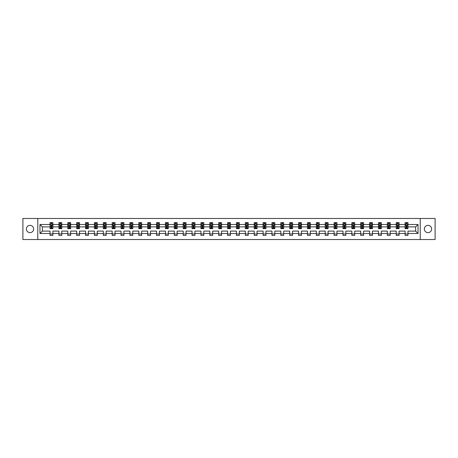 <?xml version="1.0" encoding="UTF-8"?>
<svg xmlns="http://www.w3.org/2000/svg" width="458" height="458" viewBox="0 0 458 458"><rect width="100%" height="100%" fill="white"/><g stroke="black" fill="none" stroke-linecap="round" stroke-linejoin="round"><path stroke-width="0.69" d="M427.99 225.359A3.641 3.641 0 0 0 424.343 229A3.641 3.641 0 0 0 427.99 232.641A3.641 3.641 0 0 0 431.631 229A3.641 3.641 0 0 0 427.99 225.359M30.01 225.359A3.641 3.641 0 0 0 26.369 229A3.641 3.641 0 0 0 30.01 232.641A3.641 3.641 0 0 0 33.657 229A3.641 3.641 0 0 0 30.01 225.359M420.221 218.472L22.9 218.472L22.9 239.528L435.1 239.528L435.1 218.472L420.221 218.472L420.221 239.528M407.958 233.494L407.958 231.107L415.641 231.107L418.028 233.494L407.958 233.494L407.958 235.401L405.112 235.401L405.112 233.494L399.078 233.494L399.078 235.401L396.233 235.401L396.233 233.494L390.205 233.494L390.205 235.401L387.359 235.401L387.359 233.494L381.325 233.494L381.325 235.401L378.48 235.401L378.48 233.494L372.451 233.494L372.451 235.401L369.606 235.401L369.606 233.494L363.572 233.494L363.572 235.401L360.727 235.401L360.727 233.494L354.698 233.494L354.698 235.401L351.853 235.401L351.853 233.494L345.819 233.494L345.819 235.401L342.973 235.401L342.973 233.494L336.945 233.494L336.945 235.401L334.1 235.401L334.1 233.494L328.065 233.494L328.065 235.401L325.22 235.401L325.22 233.494L319.192 233.494L319.192 235.401L316.346 235.401L316.346 233.494L310.312 233.494L310.312 235.401L307.467 235.401L307.467 233.494L301.438 233.494L301.438 235.401L298.593 235.401L298.593 233.494L292.559 233.494L292.559 235.401L289.714 235.401L289.714 233.494L283.685 233.494L283.685 235.401L280.84 235.401L280.84 233.494L274.806 233.494L274.806 235.401L271.96 235.401L271.96 233.494L265.932 233.494L265.932 235.401L263.087 235.401L263.087 233.494L257.053 233.494L257.053 235.401L254.207 235.401L254.207 233.494L248.179 233.494L248.179 235.401L245.333 235.401L245.333 233.494L239.299 233.494L239.299 235.401L236.454 235.401L236.454 233.494L230.42 233.494L230.42 235.401L227.58 235.401L227.58 233.494L221.546 233.494L221.546 235.401L218.701 235.401L218.701 233.494L212.667 233.494L212.667 235.401L209.821 235.401L209.821 233.494L203.793 233.494L203.793 235.401L200.947 235.401L200.947 233.494L194.913 233.494L194.913 235.401L192.068 235.401L192.068 233.494L186.04 233.494L186.04 235.401L183.194 235.401L183.194 233.494L177.16 233.494L177.16 235.401L174.315 235.401L174.315 233.494L168.286 233.494L168.286 235.401L165.441 235.401L165.441 233.494L159.407 233.494L159.407 235.401L156.562 235.401L156.562 233.494L150.533 233.494L150.533 235.401L147.688 235.401L147.688 233.494L141.654 233.494L141.654 235.401L138.808 235.401L138.808 233.494L132.78 233.494L132.78 235.401L129.935 235.401L129.935 233.494L123.9 233.494L123.9 235.401L121.055 235.401L121.055 233.494L115.027 233.494L115.027 235.401L112.181 235.401L112.181 233.494L106.147 233.494L106.147 235.401L103.302 235.401L103.302 233.494L97.273 233.494L97.273 235.401L94.428 235.401L94.428 233.494L88.394 233.494L88.394 235.401L85.549 235.401L85.549 233.494L79.52 233.494L79.52 235.401L76.675 235.401L76.675 233.494L70.641 233.494L70.641 235.401L67.795 235.401L67.795 233.494L61.767 233.494L61.767 235.401L58.922 235.401L58.922 233.494L52.888 233.494L52.888 235.401L50.042 235.401L50.042 233.494L39.972 233.494L39.972 224.506L50.042 224.506L50.042 222.599L52.888 222.599L52.888 224.506L58.922 224.506L58.922 222.599L61.767 222.599L61.767 224.506L67.795 224.506L67.795 222.599L70.641 222.599L70.641 224.506L76.675 224.506L76.675 222.599L79.52 222.599L79.52 224.506L85.549 224.506L85.549 222.599L88.394 222.599L88.394 224.506L94.428 224.506L94.428 222.599L97.273 222.599L97.273 224.506L103.302 224.506L103.302 222.599L106.147 222.599L106.147 224.506L112.181 224.506L112.181 222.599L115.027 222.599L115.027 224.506L121.055 224.506L121.055 222.599L123.9 222.599L123.9 224.506L129.935 224.506L129.935 222.599L132.78 222.599L132.78 224.506L138.808 224.506L138.808 222.599L141.654 222.599L141.654 224.506L147.688 224.506L147.688 222.599L150.533 222.599L150.533 224.506L156.562 224.506L156.562 222.599L159.407 222.599L159.407 224.506L165.441 224.506L165.441 222.599L168.286 222.599L168.286 224.506L174.315 224.506L174.315 222.599L177.16 222.599L177.16 224.506L183.194 224.506L183.194 222.599L186.04 222.599L186.04 224.506L192.068 224.506L192.068 222.599L194.913 222.599L194.913 224.506L200.947 224.506L200.947 222.599L203.793 222.599L203.793 224.506L209.821 224.506L209.821 222.599L212.667 222.599L212.667 224.506L218.701 224.506L218.701 222.599L221.546 222.599L221.546 224.506L227.58 224.506L227.58 222.599L230.42 222.599L230.42 224.506L236.454 224.506L236.454 222.599L239.299 222.599L239.299 224.506L245.333 224.506L245.333 222.599L248.179 222.599L248.179 224.506L254.207 224.506L254.207 222.599L257.053 222.599L257.053 224.506L263.087 224.506L263.087 222.599L265.932 222.599L265.932 224.506L271.96 224.506L271.96 222.599L274.806 222.599L274.806 224.506L280.84 224.506L280.84 222.599L283.685 222.599L283.685 224.506L289.714 224.506L289.714 222.599L292.559 222.599L292.559 224.506L298.593 224.506L298.593 222.599L301.438 222.599L301.438 224.506L307.467 224.506L307.467 222.599L310.312 222.599L310.312 224.506L316.346 224.506L316.346 222.599L319.192 222.599L319.192 224.506L325.22 224.506L325.22 222.599L328.065 222.599L328.065 224.506L334.1 224.506L334.1 222.599L336.945 222.599L336.945 224.506L342.973 224.506L342.973 222.599L345.819 222.599L345.819 224.506L351.853 224.506L351.853 222.599L354.698 222.599L354.698 224.506L360.727 224.506L360.727 222.599L363.572 222.599L363.572 224.506L369.606 224.506L369.606 222.599L372.451 222.599L372.451 224.506L378.48 224.506L378.48 222.599L381.325 222.599L381.325 224.506L387.359 224.506L387.359 222.599L390.205 222.599L390.205 224.506L396.233 224.506L396.233 222.599L399.078 222.599L399.078 224.506L405.112 224.506L405.112 222.599L407.958 222.599L407.958 224.506L418.028 224.506L418.028 233.494M37.779 239.528L37.779 218.472M405.112 224.506L405.112 226.893L399.078 226.893L399.078 224.506M399.078 233.494L399.078 231.107L405.112 231.107L405.112 233.494M396.233 224.506L396.233 226.893L390.205 226.893L390.205 224.506M390.205 233.494L390.205 231.107L396.233 231.107L396.233 233.494M387.359 224.506L387.359 226.893L381.325 226.893L381.325 224.506M381.325 233.494L381.325 231.107L387.359 231.107L387.359 233.494M378.48 224.506L378.48 226.893L372.451 226.893L372.451 224.506M372.451 233.494L372.451 231.107L378.48 231.107L378.48 233.494M369.606 224.506L369.606 226.893L363.572 226.893L363.572 224.506M363.572 233.494L363.572 231.107L369.606 231.107L369.606 233.494M360.727 224.506L360.727 226.893L354.698 226.893L354.698 224.506M354.698 233.494L354.698 231.107L360.727 231.107L360.727 233.494M351.853 224.506L351.853 226.893L345.819 226.893L345.819 224.506M345.819 233.494L345.819 231.107L351.853 231.107L351.853 233.494M342.973 224.506L342.973 226.893L336.945 226.893L336.945 224.506M336.945 233.494L336.945 231.107L342.973 231.107L342.973 233.494M334.1 224.506L334.1 226.893L328.065 226.893L328.065 224.506M328.065 233.494L328.065 231.107L334.1 231.107L334.1 233.494M325.22 224.506L325.22 226.893L319.192 226.893L319.192 224.506M319.192 233.494L319.192 231.107L325.22 231.107L325.22 233.494M316.346 224.506L316.346 226.893L310.312 226.893L310.312 224.506M310.312 233.494L310.312 231.107L316.346 231.107L316.346 233.494M307.467 224.506L307.467 226.893L301.438 226.893L301.438 224.506M301.438 233.494L301.438 231.107L307.467 231.107L307.467 233.494M298.593 224.506L298.593 226.893L292.559 226.893L292.559 224.506M292.559 233.494L292.559 231.107L298.593 231.107L298.593 233.494M289.714 224.506L289.714 226.893L283.685 226.893L283.685 224.506M283.685 233.494L283.685 231.107L289.714 231.107L289.714 233.494M280.84 224.506L280.84 226.893L274.806 226.893L274.806 224.506M274.806 233.494L274.806 231.107L280.84 231.107L280.84 233.494M271.96 224.506L271.96 226.893L265.932 226.893L265.932 224.506M265.932 233.494L265.932 231.107L271.96 231.107L271.96 233.494M263.087 224.506L263.087 226.893L257.053 226.893L257.053 224.506M257.053 233.494L257.053 231.107L263.087 231.107L263.087 233.494M254.207 224.506L254.207 226.893L248.179 226.893L248.179 224.506M248.179 233.494L248.179 231.107L254.207 231.107L254.207 233.494M245.333 224.506L245.333 226.893L239.299 226.893L239.299 224.506M239.299 233.494L239.299 231.107L245.333 231.107L245.333 233.494M236.454 224.506L236.454 226.893L230.42 226.893L230.42 224.506M230.42 233.494L230.42 231.107L236.454 231.107L236.454 233.494M227.58 224.506L227.58 226.893L221.546 226.893L221.546 224.506M221.546 233.494L221.546 231.107L227.58 231.107L227.58 233.494M218.701 224.506L218.701 226.893L212.667 226.893L212.667 224.506M212.667 233.494L212.667 231.107L218.701 231.107L218.701 233.494M209.821 224.506L209.821 226.893L203.793 226.893L203.793 224.506M203.793 233.494L203.793 231.107L209.821 231.107L209.821 233.494M200.947 224.506L200.947 226.893L194.913 226.893L194.913 224.506M194.913 233.494L194.913 231.107L200.947 231.107L200.947 233.494M192.068 224.506L192.068 226.893L186.04 226.893L186.04 224.506M186.04 233.494L186.04 231.107L192.068 231.107L192.068 233.494M183.194 224.506L183.194 226.893L177.16 226.893L177.16 224.506M177.16 233.494L177.16 231.107L183.194 231.107L183.194 233.494M174.315 224.506L174.315 226.893L168.286 226.893L168.286 224.506M168.286 233.494L168.286 231.107L174.315 231.107L174.315 233.494M165.441 224.506L165.441 226.893L159.407 226.893L159.407 224.506M159.407 233.494L159.407 231.107L165.441 231.107L165.441 233.494M156.562 224.506L156.562 226.893L150.533 226.893L150.533 224.506M150.533 233.494L150.533 231.107L156.562 231.107L156.562 233.494M147.688 224.506L147.688 226.893L141.654 226.893L141.654 224.506M141.654 233.494L141.654 231.107L147.688 231.107L147.688 233.494M138.808 224.506L138.808 226.893L132.78 226.893L132.78 224.506M132.78 233.494L132.78 231.107L138.808 231.107L138.808 233.494M129.935 224.506L129.935 226.893L123.9 226.893L123.9 224.506M123.9 233.494L123.9 231.107L129.935 231.107L129.935 233.494M121.055 224.506L121.055 226.893L115.027 226.893L115.027 224.506M115.027 233.494L115.027 231.107L121.055 231.107L121.055 233.494M112.181 224.506L112.181 226.893L106.147 226.893L106.147 224.506M106.147 233.494L106.147 231.107L112.181 231.107L112.181 233.494M103.302 224.506L103.302 226.893L97.273 226.893L97.273 224.506M97.273 233.494L97.273 231.107L103.302 231.107L103.302 233.494M94.428 224.506L94.428 226.893L88.394 226.893L88.394 224.506M88.394 233.494L88.394 231.107L94.428 231.107L94.428 233.494M85.549 224.506L85.549 226.893L79.52 226.893L79.52 224.506M79.52 233.494L79.52 231.107L85.549 231.107L85.549 233.494M76.675 224.506L76.675 226.893L70.641 226.893L70.641 224.506M70.641 233.494L70.641 231.107L76.675 231.107L76.675 233.494M67.795 224.506L67.795 226.893L61.767 226.893L61.767 224.506M61.767 233.494L61.767 231.107L67.795 231.107L67.795 233.494M58.922 224.506L58.922 226.893L52.888 226.893L52.888 224.506M52.888 233.494L52.888 231.107L58.922 231.107L58.922 233.494M50.042 224.506L50.042 226.893L42.359 226.893L42.359 231.107L50.042 231.107L50.042 233.494M39.972 224.506L42.359 226.893M415.641 231.107L415.641 226.893L407.958 226.893L407.958 224.506M406.194 224.019L406.876 224.019M397.315 224.019L398.002 224.019M388.441 224.019L389.123 224.019M379.562 224.019L380.249 224.019M370.688 224.019L371.369 224.019M361.809 224.019L362.496 224.019M352.935 224.019L353.616 224.019M344.055 224.019L344.737 224.019M335.182 224.019L335.863 224.019M326.302 224.019L326.983 224.019M317.428 224.019L318.11 224.019M308.549 224.019L309.23 224.019M299.675 224.019L300.356 224.019M290.796 224.019L291.477 224.019M281.922 224.019L282.603 224.019M273.042 224.019L273.724 224.019M264.163 224.019L264.85 224.019M255.289 224.019L255.97 224.019M246.41 224.019L247.097 224.019M237.536 224.019L238.217 224.019M228.656 224.019L229.344 224.019M219.783 224.019L220.464 224.019M210.903 224.019L211.59 224.019M202.03 224.019L202.711 224.019M193.15 224.019L193.837 224.019M184.276 224.019L184.958 224.019M175.397 224.019L176.078 224.019M166.523 224.019L167.204 224.019M157.644 224.019L158.325 224.019M148.77 224.019L149.451 224.019M139.89 224.019L140.572 224.019M131.017 224.019L131.698 224.019M122.137 224.019L122.818 224.019M113.263 224.019L113.945 224.019M104.384 224.019L105.065 224.019M95.504 224.019L96.191 224.019M86.631 224.019L87.312 224.019M77.751 224.019L78.438 224.019M68.877 224.019L69.559 224.019M59.998 224.019L60.685 224.019M51.124 224.019L51.806 224.019M50.042 233.981L52.888 233.981M58.922 233.981L61.767 233.981M67.795 233.981L70.641 233.981M76.675 233.981L79.52 233.981M85.549 233.981L88.394 233.981M94.428 233.981L97.273 233.981M103.302 233.981L106.147 233.981M112.181 233.981L115.027 233.981M121.055 233.981L123.9 233.981M129.935 233.981L132.78 233.981M138.808 233.981L141.654 233.981M147.688 233.981L150.533 233.981M156.562 233.981L159.407 233.981M165.441 233.981L168.286 233.981M174.315 233.981L177.16 233.981M183.194 233.981L186.04 233.981M192.068 233.981L194.913 233.981M200.947 233.981L203.793 233.981M209.821 233.981L212.667 233.981M218.701 233.981L221.546 233.981M227.58 233.981L230.42 233.981M236.454 233.981L239.299 233.981M245.333 233.981L248.179 233.981M254.207 233.981L257.053 233.981M263.087 233.981L265.932 233.981M271.96 233.981L274.806 233.981M280.84 233.981L283.685 233.981M289.714 233.981L292.559 233.981M298.593 233.981L301.438 233.981M307.467 233.981L310.312 233.981M316.346 233.981L319.192 233.981M325.22 233.981L328.065 233.981M334.1 233.981L336.945 233.981M342.973 233.981L345.819 233.981M351.853 233.981L354.698 233.981M360.727 233.981L363.572 233.981M369.606 233.981L372.451 233.981M378.48 233.981L381.325 233.981M387.359 233.981L390.205 233.981M396.233 233.981L399.078 233.981M405.112 233.981L407.958 233.981M42.359 231.107L39.972 233.494M418.028 224.506L415.641 226.893M51.806 223.338L51.124 223.338M50.575 224.117L50.042 224.117L50.042 222.599L51.124 222.599L51.124 224.048M50.042 227.947L50.042 228.656L51.124 228.656L51.124 227.947L50.042 227.947L50.042 226.893M52.888 226.893L52.888 228.656L51.806 228.656L51.806 225.617L51.124 225.617L51.124 227.947M52.355 224.117L52.888 224.117L52.888 222.599L51.806 222.599L51.806 224.048M52.888 225.187L52.321 224.048L50.609 224.048L50.042 225.187M60.685 223.338L59.998 223.338M59.454 224.117L58.922 224.117L58.922 222.599L59.998 222.599L59.998 224.048M58.922 227.947L58.922 228.656L59.998 228.656L59.998 227.947L58.922 227.947L58.922 226.893M61.767 226.893L61.767 228.656L60.685 228.656L60.685 225.617L59.998 225.617L59.998 227.947M61.229 224.117L61.767 224.117L61.767 222.599L60.685 222.599L60.685 224.048M61.767 225.187L61.195 224.048L59.488 224.048L58.922 225.187M69.559 223.338L68.877 223.338M68.334 224.117L67.795 224.117L67.795 222.599L68.877 222.599L68.877 224.048M67.795 227.947L67.795 228.656L68.877 228.656L68.877 227.947L67.795 227.947L67.795 226.893M70.641 226.893L70.641 228.656L69.559 228.656L69.559 225.617L68.877 225.617L68.877 227.947M70.108 224.117L70.641 224.117L70.641 222.599L69.559 222.599L69.559 224.048M70.641 225.187L70.074 224.048L68.362 224.048L67.795 225.187M78.438 223.338L77.751 223.338M77.207 224.117L76.675 224.117L76.675 222.599L77.751 222.599L77.751 224.048M76.675 227.947L76.675 228.656L77.751 228.656L77.751 227.947L76.675 227.947L76.675 226.893M79.52 226.893L79.52 228.656L78.438 228.656L78.438 225.617L77.751 225.617L77.751 227.947M78.982 224.117L79.52 224.117L79.52 222.599L78.438 222.599L78.438 224.048M79.52 225.187L78.948 224.048L77.242 224.048L76.675 225.187M87.312 223.338L86.631 223.338M86.087 224.117L85.549 224.117L85.549 222.599L86.631 222.599L86.631 224.048M85.549 227.947L85.549 228.656L86.631 228.656L86.631 227.947L85.549 227.947L85.549 226.893M88.394 226.893L88.394 228.656L87.312 228.656L87.312 225.617L86.631 225.617L86.631 227.947M87.862 224.117L88.394 224.117L88.394 222.599L87.312 222.599L87.312 224.048M88.394 225.187L87.827 224.048L86.121 224.048L85.549 225.187M96.191 223.338L95.504 223.338M94.961 224.117L94.428 224.117L94.428 222.599L95.504 222.599L95.504 224.048M94.428 227.947L94.428 228.656L95.504 228.656L95.504 227.947L94.428 227.947L94.428 226.893M97.273 226.893L97.273 228.656L96.191 228.656L96.191 225.617L95.504 225.617L95.504 227.947M96.735 224.117L97.273 224.117L97.273 222.599L96.191 222.599L96.191 224.048M97.273 225.187L96.701 224.048L94.995 224.048L94.428 225.187M105.065 223.338L104.384 223.338M103.84 224.117L103.302 224.117L103.302 222.599L104.384 222.599L104.384 224.048M103.302 227.947L103.302 228.656L104.384 228.656L104.384 227.947L103.302 227.947L103.302 226.893M106.147 226.893L106.147 228.656L105.065 228.656L105.065 225.617L104.384 225.617L104.384 227.947M105.615 224.117L106.147 224.117L106.147 222.599L105.065 222.599L105.065 224.048M106.147 225.187L105.58 224.048L103.874 224.048L103.302 225.187M113.945 223.338L113.263 223.338M112.714 224.117L112.181 224.117L112.181 222.599L113.263 222.599L113.263 224.048M112.181 227.947L112.181 228.656L113.263 228.656L113.263 227.947L112.181 227.947L112.181 226.893M115.027 226.893L115.027 228.656L113.945 228.656L113.945 225.617L113.263 225.617L113.263 227.947M114.489 224.117L115.027 224.117L115.027 222.599L113.945 222.599L113.945 224.048M115.027 225.187L114.454 224.048L112.748 224.048L112.181 225.187M122.818 223.338L122.137 223.338M121.593 224.117L121.055 224.117L121.055 222.599L122.137 222.599L122.137 224.048M121.055 227.947L121.055 228.656L122.137 228.656L122.137 227.947L121.055 227.947L121.055 226.893M123.9 226.893L123.9 228.656L122.818 228.656L122.818 225.617L122.137 225.617L122.137 227.947M123.368 224.117L123.9 224.117L123.9 222.599L122.818 222.599L122.818 224.048M123.9 225.187L123.334 224.048L121.628 224.048L121.055 225.187M131.698 223.338L131.017 223.338M130.467 224.117L129.935 224.117L129.935 222.599L131.017 222.599L131.017 224.048M129.935 227.947L129.935 228.656L131.017 228.656L131.017 227.947L129.935 227.947L129.935 226.893M132.78 226.893L132.78 228.656L131.698 228.656L131.698 225.617L131.017 225.617L131.017 227.947M132.242 224.117L132.78 224.117L132.78 222.599L131.698 222.599L131.698 224.048M132.78 225.187L132.207 224.048L130.501 224.048L129.935 225.187M140.572 223.338L139.89 223.338M139.346 224.117L138.808 224.117L138.808 222.599L139.89 222.599L139.89 224.048M138.808 227.947L138.808 228.656L139.89 228.656L139.89 227.947L138.808 227.947L138.808 226.893M141.654 226.893L141.654 228.656L140.572 228.656L140.572 225.617L139.89 225.617L139.89 227.947M141.121 224.117L141.654 224.117L141.654 222.599L140.572 222.599L140.572 224.048M141.654 225.187L141.087 224.048L139.381 224.048L138.808 225.187M149.451 223.338L148.77 223.338M148.22 224.117L147.688 224.117L147.688 222.599L148.77 222.599L148.77 224.048M147.688 227.947L147.688 228.656L148.77 228.656L148.77 227.947L147.688 227.947L147.688 226.893M150.533 226.893L150.533 228.656L149.451 228.656L149.451 225.617L148.77 225.617L148.77 227.947M149.995 224.117L150.533 224.117L150.533 222.599L149.451 222.599L149.451 224.048M150.533 225.187L149.961 224.048L148.255 224.048L147.688 225.187M158.325 223.338L157.644 223.338M157.1 224.117L156.562 224.117L156.562 222.599L157.644 222.599L157.644 224.048M156.562 227.947L156.562 228.656L157.644 228.656L157.644 227.947L156.562 227.947L156.562 226.893M159.407 226.893L159.407 228.656L158.325 228.656L158.325 225.617L157.644 225.617L157.644 227.947M158.874 224.117L159.407 224.117L159.407 222.599L158.325 222.599L158.325 224.048M159.407 225.187L158.84 224.048L157.134 224.048L156.562 225.187M167.204 223.338L166.523 223.338M165.973 224.117L165.441 224.117L165.441 222.599L166.523 222.599L166.523 224.048M165.441 227.947L165.441 228.656L166.523 228.656L166.523 227.947L165.441 227.947L165.441 226.893M168.286 226.893L168.286 228.656L167.204 228.656L167.204 225.617L166.523 225.617L166.523 227.947M167.748 224.117L168.286 224.117L168.286 222.599L167.204 222.599L167.204 224.048M168.286 225.187L167.714 224.048L166.008 224.048L165.441 225.187M176.078 223.338L175.397 223.338M174.853 224.117L174.315 224.117L174.315 222.599L175.397 222.599L175.397 224.048M174.315 227.947L174.315 228.656L175.397 228.656L175.397 227.947L174.315 227.947L174.315 226.893M177.16 226.893L177.16 228.656L176.078 228.656L176.078 225.617L175.397 225.617L175.397 227.947M176.628 224.117L177.16 224.117L177.16 222.599L176.078 222.599L176.078 224.048M177.16 225.187L176.593 224.048L174.887 224.048L174.315 225.187M184.958 223.338L184.276 223.338M183.727 224.117L183.194 224.117L183.194 222.599L184.276 222.599L184.276 224.048M183.194 227.947L183.194 228.656L184.276 228.656L184.276 227.947L183.194 227.947L183.194 226.893M186.04 226.893L186.04 228.656L184.958 228.656L184.958 225.617L184.276 225.617L184.276 227.947M185.501 224.117L186.04 224.117L186.04 222.599L184.958 222.599L184.958 224.048M186.04 225.187L185.467 224.048L183.761 224.048L183.194 225.187M193.837 223.338L193.15 223.338M192.606 224.117L192.068 224.117L192.068 222.599L193.15 222.599L193.15 224.048M192.068 227.947L192.068 228.656L193.15 228.656L193.15 227.947L192.068 227.947L192.068 226.893M194.913 226.893L194.913 228.656L193.837 228.656L193.837 225.617L193.15 225.617L193.15 227.947M194.381 224.117L194.913 224.117L194.913 222.599L193.837 222.599L193.837 224.048M194.913 225.187L194.347 224.048L192.641 224.048L192.068 225.187M202.711 223.338L202.03 223.338M201.48 224.117L200.947 224.117L200.947 222.599L202.03 222.599L202.03 224.048M200.947 227.947L200.947 228.656L202.03 228.656L202.03 227.947L200.947 227.947L200.947 226.893M203.793 226.893L203.793 228.656L202.711 228.656L202.711 225.617L202.03 225.617L202.03 227.947M203.255 224.117L203.793 224.117L203.793 222.599L202.711 222.599L202.711 224.048M203.793 225.187L203.226 224.048L201.514 224.048L200.947 225.187M211.59 223.338L210.903 223.338M210.359 224.117L209.821 224.117L209.821 222.599L210.903 222.599L210.903 224.048M209.821 227.947L209.821 228.656L210.903 228.656L210.903 227.947L209.821 227.947L209.821 226.893M212.667 226.893L212.667 228.656L211.59 228.656L211.59 225.617L210.903 225.617L210.903 227.947M212.134 224.117L212.667 224.117L212.667 222.599L211.59 222.599L211.59 224.048M212.667 225.187L212.1 224.048L210.394 224.048L209.821 225.187M220.464 223.338L219.783 223.338M219.233 224.117L218.701 224.117L218.701 222.599L219.783 222.599L219.783 224.048M218.701 227.947L218.701 228.656L219.783 228.656L219.783 227.947L218.701 227.947L218.701 226.893M221.546 226.893L221.546 228.656L220.464 228.656L220.464 225.617L219.783 225.617L219.783 227.947M221.014 224.117L221.546 224.117L221.546 222.599L220.464 222.599L220.464 224.048M221.546 225.187L220.979 224.048L219.268 224.048L218.701 225.187M229.344 223.338L228.656 223.338M228.113 224.117L227.58 224.117L227.58 222.599L228.656 222.599L228.656 224.048M227.58 227.947L227.58 228.656L228.656 228.656L228.656 227.947L227.58 227.947L227.58 226.893M230.42 226.893L230.42 228.656L229.344 228.656L229.344 225.617L228.656 225.617L228.656 227.947M229.887 224.117L230.42 224.117L230.42 222.599L229.344 222.599L229.344 224.048M230.42 225.187L229.853 224.048L228.147 224.048L227.58 225.187M238.217 223.338L237.536 223.338M236.986 224.117L236.454 224.117L236.454 222.599L237.536 222.599L237.536 224.048M236.454 227.947L236.454 228.656L237.536 228.656L237.536 227.947L236.454 227.947L236.454 226.893M239.299 226.893L239.299 228.656L238.217 228.656L238.217 225.617L237.536 225.617L237.536 227.947M238.767 224.117L239.299 224.117L239.299 222.599L238.217 222.599L238.217 224.048M239.299 225.187L238.733 224.048L237.021 224.048L236.454 225.187M247.097 223.338L246.41 223.338M245.866 224.117L245.333 224.117L245.333 222.599L246.41 222.599L246.41 224.048M245.333 227.947L245.333 228.656L246.41 228.656L246.41 227.947L245.333 227.947L245.333 226.893M248.179 226.893L248.179 228.656L247.097 228.656L247.097 225.617L246.41 225.617L246.41 227.947M247.641 224.117L248.179 224.117L248.179 222.599L247.097 222.599L247.097 224.048M248.179 225.187L247.606 224.048L245.9 224.048L245.333 225.187M255.97 223.338L255.289 223.338M254.745 224.117L254.207 224.117L254.207 222.599L255.289 222.599L255.289 224.048M254.207 227.947L254.207 228.656L255.289 228.656L255.289 227.947L254.207 227.947L254.207 226.893M257.053 226.893L257.053 228.656L255.97 228.656L255.97 225.617L255.289 225.617L255.289 227.947M256.52 224.117L257.053 224.117L257.053 222.599L255.97 222.599L255.97 224.048M257.053 225.187L256.486 224.048L254.774 224.048L254.207 225.187M264.85 223.338L264.163 223.338M263.619 224.117L263.087 224.117L263.087 222.599L264.163 222.599L264.163 224.048M263.087 227.947L263.087 228.656L264.163 228.656L264.163 227.947L263.087 227.947L263.087 226.893M265.932 226.893L265.932 228.656L264.85 228.656L264.85 225.617L264.163 225.617L264.163 227.947M265.394 224.117L265.932 224.117L265.932 222.599L264.85 222.599L264.85 224.048M265.932 225.187L265.359 224.048L263.653 224.048L263.087 225.187M273.724 223.338L273.042 223.338M272.499 224.117L271.96 224.117L271.96 222.599L273.042 222.599L273.042 224.048M271.96 227.947L271.96 228.656L273.042 228.656L273.042 227.947L271.96 227.947L271.96 226.893M274.806 226.893L274.806 228.656L273.724 228.656L273.724 225.617L273.042 225.617L273.042 227.947M274.273 224.117L274.806 224.117L274.806 222.599L273.724 222.599L273.724 224.048M274.806 225.187L274.239 224.048L272.533 224.048L271.96 225.187M282.603 223.338L281.922 223.338M281.372 224.117L280.84 224.117L280.84 222.599L281.922 222.599L281.922 224.048M280.84 227.947L280.84 228.656L281.922 228.656L281.922 227.947L280.84 227.947L280.84 226.893M283.685 226.893L283.685 228.656L282.603 228.656L282.603 225.617L281.922 225.617L281.922 227.947M283.147 224.117L283.685 224.117L283.685 222.599L282.603 222.599L282.603 224.048M283.685 225.187L283.113 224.048L281.407 224.048L280.84 225.187M291.477 223.338L290.796 223.338M290.252 224.117L289.714 224.117L289.714 222.599L290.796 222.599L290.796 224.048M289.714 227.947L289.714 228.656L290.796 228.656L290.796 227.947L289.714 227.947L289.714 226.893M292.559 226.893L292.559 228.656L291.477 228.656L291.477 225.617L290.796 225.617L290.796 227.947M292.027 224.117L292.559 224.117L292.559 222.599L291.477 222.599L291.477 224.048M292.559 225.187L291.992 224.048L290.286 224.048L289.714 225.187M300.356 223.338L299.675 223.338M299.126 224.117L298.593 224.117L298.593 222.599L299.675 222.599L299.675 224.048M298.593 227.947L298.593 228.656L299.675 228.656L299.675 227.947L298.593 227.947L298.593 226.893M301.438 226.893L301.438 228.656L300.356 228.656L300.356 225.617L299.675 225.617L299.675 227.947M300.9 224.117L301.438 224.117L301.438 222.599L300.356 222.599L300.356 224.048M301.438 225.187L300.866 224.048L299.16 224.048L298.593 225.187M309.23 223.338L308.549 223.338M308.005 224.117L307.467 224.117L307.467 222.599L308.549 222.599L308.549 224.048M307.467 227.947L307.467 228.656L308.549 228.656L308.549 227.947L307.467 227.947L307.467 226.893M310.312 226.893L310.312 228.656L309.23 228.656L309.23 225.617L308.549 225.617L308.549 227.947M309.78 224.117L310.312 224.117L310.312 222.599L309.23 222.599L309.23 224.048M310.312 225.187L309.745 224.048L308.039 224.048L307.467 225.187M318.11 223.338L317.428 223.338M316.879 224.117L316.346 224.117L316.346 222.599L317.428 222.599L317.428 224.048M316.346 227.947L316.346 228.656L317.428 228.656L317.428 227.947L316.346 227.947L316.346 226.893M319.192 226.893L319.192 228.656L318.11 228.656L318.11 225.617L317.428 225.617L317.428 227.947M318.654 224.117L319.192 224.117L319.192 222.599L318.11 222.599L318.11 224.048M319.192 225.187L318.619 224.048L316.913 224.048L316.346 225.187M326.983 223.338L326.302 223.338M325.758 224.117L325.22 224.117L325.22 222.599L326.302 222.599L326.302 224.048M325.22 227.947L325.22 228.656L326.302 228.656L326.302 227.947L325.22 227.947L325.22 226.893M328.065 226.893L328.065 228.656L326.983 228.656L326.983 225.617L326.302 225.617L326.302 227.947M327.533 224.117L328.065 224.117L328.065 222.599L326.983 222.599L326.983 224.048M328.065 225.187L327.499 224.048L325.793 224.048L325.22 225.187M335.863 223.338L335.182 223.338M334.632 224.117L334.1 224.117L334.1 222.599L335.182 222.599L335.182 224.048M334.1 227.947L334.1 228.656L335.182 228.656L335.182 227.947L334.1 227.947L334.1 226.893M336.945 226.893L336.945 228.656L335.863 228.656L335.863 225.617L335.182 225.617L335.182 227.947M336.407 224.117L336.945 224.117L336.945 222.599L335.863 222.599L335.863 224.048M336.945 225.187L336.372 224.048L334.666 224.048L334.1 225.187M344.737 223.338L344.055 223.338M343.511 224.117L342.973 224.117L342.973 222.599L344.055 222.599L344.055 224.048M342.973 227.947L342.973 228.656L344.055 228.656L344.055 227.947L342.973 227.947L342.973 226.893M345.819 226.893L345.819 228.656L344.737 228.656L344.737 225.617L344.055 225.617L344.055 227.947M345.286 224.117L345.819 224.117L345.819 222.599L344.737 222.599L344.737 224.048M345.819 225.187L345.252 224.048L343.546 224.048L342.973 225.187M353.616 223.338L352.935 223.338M352.385 224.117L351.853 224.117L351.853 222.599L352.935 222.599L352.935 224.048M351.853 227.947L351.853 228.656L352.935 228.656L352.935 227.947L351.853 227.947L351.853 226.893M354.698 226.893L354.698 228.656L353.616 228.656L353.616 225.617L352.935 225.617L352.935 227.947M354.16 224.117L354.698 224.117L354.698 222.599L353.616 222.599L353.616 224.048M354.698 225.187L354.126 224.048L352.42 224.048L351.853 225.187M362.496 223.338L361.809 223.338M361.265 224.117L360.727 224.117L360.727 222.599L361.809 222.599L361.809 224.048M360.727 227.947L360.727 228.656L361.809 228.656L361.809 227.947L360.727 227.947L360.727 226.893M363.572 226.893L363.572 228.656L362.496 228.656L362.496 225.617L361.809 225.617L361.809 227.947M363.039 224.117L363.572 224.117L363.572 222.599L362.496 222.599L362.496 224.048M363.572 225.187L363.005 224.048L361.299 224.048L360.727 225.187M371.369 223.338L370.688 223.338M370.138 224.117L369.606 224.117L369.606 222.599L370.688 222.599L370.688 224.048M369.606 227.947L369.606 228.656L370.688 228.656L370.688 227.947L369.606 227.947L369.606 226.893M372.451 226.893L372.451 228.656L371.369 228.656L371.369 225.617L370.688 225.617L370.688 227.947M371.913 224.117L372.451 224.117L372.451 222.599L371.369 222.599L371.369 224.048M372.451 225.187L371.879 224.048L370.173 224.048L369.606 225.187M380.249 223.338L379.562 223.338M379.018 224.117L378.48 224.117L378.48 222.599L379.562 222.599L379.562 224.048M378.48 227.947L378.48 228.656L379.562 228.656L379.562 227.947L378.48 227.947L378.48 226.893M381.325 226.893L381.325 228.656L380.249 228.656L380.249 225.617L379.562 225.617L379.562 227.947M380.793 224.117L381.325 224.117L381.325 222.599L380.249 222.599L380.249 224.048M381.325 225.187L380.758 224.048L379.052 224.048L378.48 225.187M389.123 223.338L388.441 223.338M387.892 224.117L387.359 224.117L387.359 222.599L388.441 222.599L388.441 224.048M387.359 227.947L387.359 228.656L388.441 228.656L388.441 227.947L387.359 227.947L387.359 226.893M390.205 226.893L390.205 228.656L389.123 228.656L389.123 225.617L388.441 225.617L388.441 227.947M389.666 224.117L390.205 224.117L390.205 222.599L389.123 222.599L389.123 224.048M390.205 225.187L389.638 224.048L387.926 224.048L387.359 225.187M398.002 223.338L397.315 223.338M396.771 224.117L396.233 224.117L396.233 222.599L397.315 222.599L397.315 224.048M396.233 227.947L396.233 228.656L397.315 228.656L397.315 227.947L396.233 227.947L396.233 226.893M399.078 226.893L399.078 228.656L398.002 228.656L398.002 225.617L397.315 225.617L397.315 227.947M398.546 224.117L399.078 224.117L399.078 222.599L398.002 222.599L398.002 224.048M399.078 225.187L398.512 224.048L396.805 224.048L396.233 225.187M406.876 223.338L406.194 223.338M405.645 224.117L405.112 224.117L405.112 222.599L406.194 222.599L406.194 224.048M405.112 227.947L405.112 228.656L406.194 228.656L406.194 227.947L405.112 227.947L405.112 226.893M407.958 226.893L407.958 228.656L406.876 228.656L406.876 225.617L406.194 225.617L406.194 227.947M407.425 224.117L407.958 224.117L407.958 222.599L406.876 222.599L406.876 224.048M407.958 225.187L407.391 224.048L405.679 224.048L405.112 225.187M52.876 225.159L50.059 225.159M52.888 227.947L51.806 227.947M51.124 226.418L50.042 226.418M52.888 226.418L51.806 226.418M51.806 223.699L51.124 223.699M61.75 225.159L58.933 225.159M61.767 227.947L60.685 227.947M59.998 226.418L58.922 226.418M61.767 226.418L60.685 226.418M60.685 223.699L59.998 223.699M70.629 225.159L67.813 225.159M70.641 227.947L69.559 227.947M68.877 226.418L67.795 226.418M70.641 226.418L69.559 226.418M69.559 223.699L68.877 223.699M79.503 225.159L76.686 225.159M79.52 227.947L78.438 227.947M77.751 226.418L76.675 226.418M79.52 226.418L78.438 226.418M78.438 223.699L77.751 223.699M88.383 225.159L85.566 225.159M88.394 227.947L87.312 227.947M86.631 226.418L85.549 226.418M88.394 226.418L87.312 226.418M87.312 223.699L86.631 223.699M97.256 225.159L94.44 225.159M97.273 227.947L96.191 227.947M95.504 226.418L94.428 226.418M97.273 226.418L96.191 226.418M96.191 223.699L95.504 223.699M106.136 225.159L103.319 225.159M106.147 227.947L105.065 227.947M104.384 226.418L103.302 226.418M106.147 226.418L105.065 226.418M105.065 223.699L104.384 223.699M115.01 225.159L112.193 225.159M115.027 227.947L113.945 227.947M113.263 226.418L112.181 226.418M115.027 226.418L113.945 226.418M113.945 223.699L113.263 223.699M123.889 225.159L121.072 225.159M123.9 227.947L122.818 227.947M122.137 226.418L121.055 226.418M123.9 226.418L122.818 226.418M122.818 223.699L122.137 223.699M132.763 225.159L129.946 225.159M132.78 227.947L131.698 227.947M131.017 226.418L129.935 226.418M132.78 226.418L131.698 226.418M131.698 223.699L131.017 223.699M141.642 225.159L138.826 225.159M141.654 227.947L140.572 227.947M139.89 226.418L138.808 226.418M141.654 226.418L140.572 226.418M140.572 223.699L139.89 223.699M150.516 225.159L147.699 225.159M150.533 227.947L149.451 227.947M148.77 226.418L147.688 226.418M150.533 226.418L149.451 226.418M149.451 223.699L148.77 223.699M159.395 225.159L156.579 225.159M159.407 227.947L158.325 227.947M157.644 226.418L156.562 226.418M159.407 226.418L158.325 226.418M158.325 223.699L157.644 223.699M168.269 225.159L165.453 225.159M168.286 227.947L167.204 227.947M166.523 226.418L165.441 226.418M168.286 226.418L167.204 226.418M167.204 223.699L166.523 223.699M177.149 225.159L174.332 225.159M177.16 227.947L176.078 227.947M175.397 226.418L174.315 226.418M177.16 226.418L176.078 226.418M176.078 223.699L175.397 223.699M186.022 225.159L183.206 225.159M186.04 227.947L184.958 227.947M184.276 226.418L183.194 226.418M186.04 226.418L184.958 226.418M184.958 223.699L184.276 223.699M194.902 225.159L192.085 225.159M194.913 227.947L193.837 227.947M193.15 226.418L192.068 226.418M194.913 226.418L193.837 226.418M193.837 223.699L193.15 223.699M203.776 225.159L200.959 225.159M203.793 227.947L202.711 227.947M202.03 226.418L200.947 226.418M203.793 226.418L202.711 226.418M202.711 223.699L202.03 223.699M212.655 225.159L209.838 225.159M212.667 227.947L211.59 227.947M210.903 226.418L209.821 226.418M212.667 226.418L211.59 226.418M211.59 223.699L210.903 223.699M221.529 225.159L218.712 225.159M221.546 227.947L220.464 227.947M219.783 226.418L218.701 226.418M221.546 226.418L220.464 226.418M220.464 223.699L219.783 223.699M230.408 225.159L227.592 225.159M230.42 227.947L229.344 227.947M228.656 226.418L227.58 226.418M230.42 226.418L229.344 226.418M229.344 223.699L228.656 223.699M239.288 225.159L236.471 225.159M239.299 227.947L238.217 227.947M237.536 226.418L236.454 226.418M239.299 226.418L238.217 226.418M238.217 223.699L237.536 223.699M248.162 225.159L245.345 225.159M248.179 227.947L247.097 227.947M246.41 226.418L245.333 226.418M248.179 226.418L247.097 226.418M247.097 223.699L246.41 223.699M257.041 225.159L254.224 225.159M257.053 227.947L255.97 227.947M255.289 226.418L254.207 226.418M257.053 226.418L255.97 226.418M255.97 223.699L255.289 223.699M265.915 225.159L263.098 225.159M265.932 227.947L264.85 227.947M264.163 226.418L263.087 226.418M265.932 226.418L264.85 226.418M264.85 223.699L264.163 223.699M274.794 225.159L271.978 225.159M274.806 227.947L273.724 227.947M273.042 226.418L271.96 226.418M274.806 226.418L273.724 226.418M273.724 223.699L273.042 223.699M283.668 225.159L280.851 225.159M283.685 227.947L282.603 227.947M281.922 226.418L280.84 226.418M283.685 226.418L282.603 226.418M282.603 223.699L281.922 223.699M292.548 225.159L289.731 225.159M292.559 227.947L291.477 227.947M290.796 226.418L289.714 226.418M292.559 226.418L291.477 226.418M291.477 223.699L290.796 223.699M301.421 225.159L298.605 225.159M301.438 227.947L300.356 227.947M299.675 226.418L298.593 226.418M301.438 226.418L300.356 226.418M300.356 223.699L299.675 223.699M310.301 225.159L307.484 225.159M310.312 227.947L309.23 227.947M308.549 226.418L307.467 226.418M310.312 226.418L309.23 226.418M309.23 223.699L308.549 223.699M319.174 225.159L316.358 225.159M319.192 227.947L318.11 227.947M317.428 226.418L316.346 226.418M319.192 226.418L318.11 226.418M318.11 223.699L317.428 223.699M328.054 225.159L325.237 225.159M328.065 227.947L326.983 227.947M326.302 226.418L325.22 226.418M328.065 226.418L326.983 226.418M326.983 223.699L326.302 223.699M336.928 225.159L334.111 225.159M336.945 227.947L335.863 227.947M335.182 226.418L334.1 226.418M336.945 226.418L335.863 226.418M335.863 223.699L335.182 223.699M345.807 225.159L342.99 225.159M345.819 227.947L344.737 227.947M344.055 226.418L342.973 226.418M345.819 226.418L344.737 226.418M344.737 223.699L344.055 223.699M354.681 225.159L351.864 225.159M354.698 227.947L353.616 227.947M352.935 226.418L351.853 226.418M354.698 226.418L353.616 226.418M353.616 223.699L352.935 223.699M363.56 225.159L360.744 225.159M363.572 227.947L362.496 227.947M361.809 226.418L360.727 226.418M363.572 226.418L362.496 226.418M362.496 223.699L361.809 223.699M372.434 225.159L369.617 225.159M372.451 227.947L371.369 227.947M370.688 226.418L369.606 226.418M372.451 226.418L371.369 226.418M371.369 223.699L370.688 223.699M381.314 225.159L378.497 225.159M381.325 227.947L380.249 227.947M379.562 226.418L378.48 226.418M381.325 226.418L380.249 226.418M380.249 223.699L379.562 223.699M390.187 225.159L387.371 225.159M390.205 227.947L389.123 227.947M388.441 226.418L387.359 226.418M390.205 226.418L389.123 226.418M389.123 223.699L388.441 223.699M399.067 225.159L396.25 225.159M399.078 227.947L398.002 227.947M397.315 226.418L396.233 226.418M399.078 226.418L398.002 226.418M398.002 223.699L397.315 223.699M407.941 225.159L405.124 225.159M407.958 227.947L406.876 227.947M406.194 226.418L405.112 226.418M407.958 226.418L406.876 226.418M406.876 223.699L406.194 223.699"/></g></svg>
